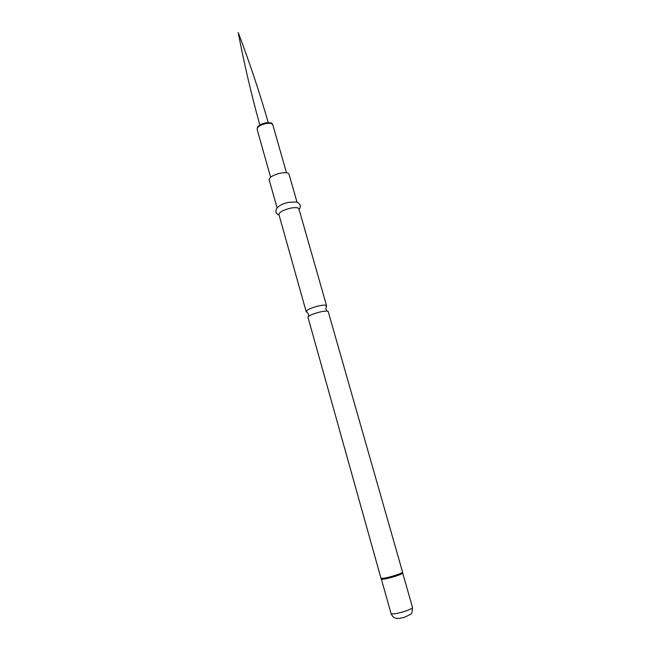 <?xml version="1.0" encoding="UTF-8"?>
<svg xmlns="http://www.w3.org/2000/svg" width="651" height="651" viewBox="0 0 651 651"><rect width="100%" height="100%" fill="white"/><g stroke="black" fill="none" stroke-linecap="round" stroke-linejoin="round"><path stroke-width="0.98" d="M277.082 207.97L269.172 179.774C269.465 177.186 273.184 174.981 280.329 173.158C285.317 172.263 288.214 172.596 289.011 174.159L297.051 202.323M279.108 215.18C277.22 214.22 276.203 213.3 276.048 212.413C275.69 210.273 276.309 208.507 277.896 207.108C279.987 205.106 283.559 203.511 288.596 202.331L295.904 202.013C297.987 202.371 299.436 203.551 300.257 205.57C300.591 206.4 300.201 207.718 299.102 209.516M306.116 311.447L278.913 214.505C279.287 212.169 283.071 210.07 290.265 208.206C295.277 207.246 298.158 207.466 298.907 208.849L326.542 305.669C325.923 304.806 323.083 304.937 318.014 306.076C311.715 307.72 307.785 309.355 306.222 310.999L307.012 311.943M326.037 306.556L326.542 305.669M319.714 312.073C324.621 310.958 327.453 310.779 328.202 311.528L402.57 572.115C402.383 572.807 399.665 573.979 394.433 575.647C386.718 577.901 382.235 578.755 380.973 578.226L307.89 316.947C309.461 315.344 313.408 313.717 319.714 312.073M286.464 172.751L272.81 124.805C272.11 123.348 269.783 122.941 265.82 123.592C260.164 125.008 257.259 126.888 257.112 129.248L257.511 127.1C257.593 126.904 258.602 124.699 265.413 122.893M381.16 578.625L381.226 578.723C382.902 579.073 387.337 578.186 394.539 576.07C399.372 574.54 402.066 573.409 402.611 572.668L402.619 572.546M391.031 613.559C392.366 614.389 396.866 613.673 404.54 611.403C409.731 609.686 412.392 608.376 412.514 607.481C412.27 612.168 411.611 614.43 410.553 614.267L405.15 617.034C398.729 618.946 396.516 618.458 395.775 618.206C395.263 617.954 393.212 618.157 391.031 613.559L381.34 579.04C382.593 579.569 387.019 578.723 394.644 576.501C399.812 574.849 402.497 573.686 402.676 573.002L402.57 572.115M402.619 617.758L404.873 617.115M270.604 177.243L257.112 129.248M306.157 311.536L308.501 313.977L308.541 315.8M326.55 305.758L325.834 309.079L327.355 311.129M381.34 579.04L380.973 578.226M412.514 607.481L402.676 573.002M259.83 124.976C251.196 93.817 243.995 63.009 238.225 32.55C249.268 61.511 259.277 91.531 268.253 122.6M265.478 122.876C274.193 122.29 271.15 123.836 272.81 124.805"/></g></svg>

